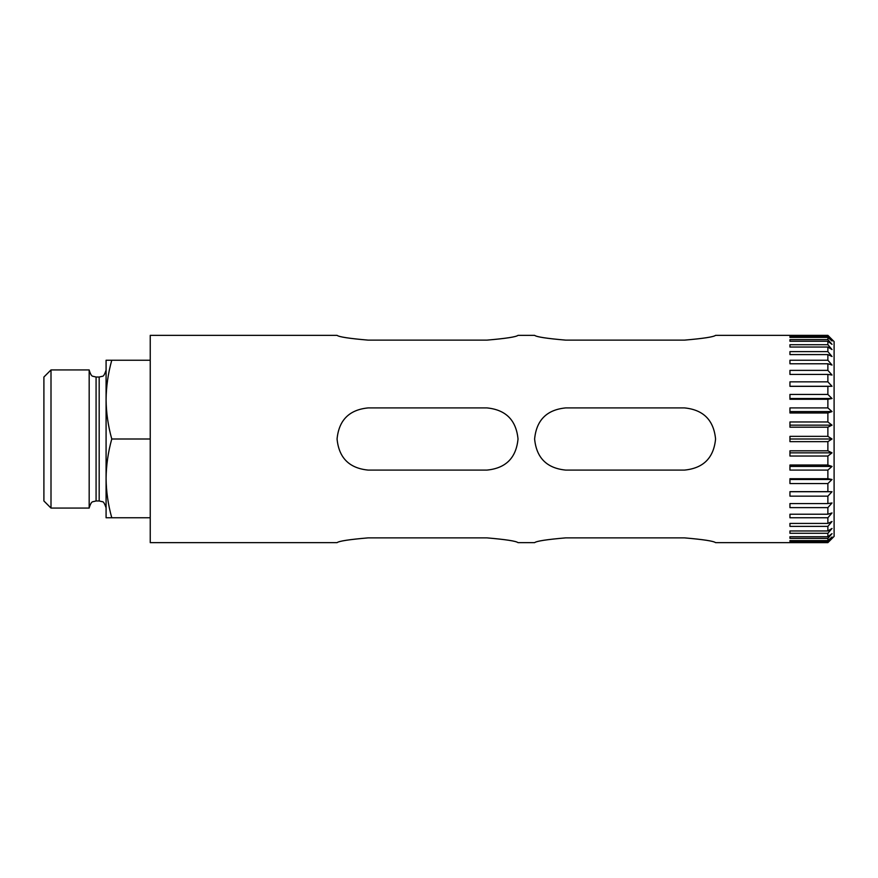 <?xml version="1.0" encoding="UTF-8"?>
<svg xmlns="http://www.w3.org/2000/svg" width="878" height="878" viewBox="0 0 878 878"><rect width="100%" height="100%" fill="white"/><g stroke="black" fill="none" stroke-linecap="round" stroke-linejoin="round"><path stroke-width="1.32" d="M827.877 335.539L832.026 339.556L827.877 335.363L789.948 335.363L827.877 335.539L827.877 336.504L789.948 336.504L789.948 337.415L827.877 337.415L827.877 339.643L789.948 339.643L789.948 341.279L827.877 341.279L827.877 344.714L789.948 344.714L789.948 347.029L827.877 347.029L827.877 351.628L789.948 351.628L789.948 354.58L827.877 354.58L827.877 360.232L789.948 360.232L789.948 363.766L827.877 363.766L827.877 370.373L789.948 370.373L789.948 374.423L827.877 374.423L827.877 381.853L789.948 381.853L789.948 386.331L827.877 386.331L827.877 394.441L789.948 394.441L789.948 399.27L827.877 399.27L827.877 407.908L789.948 407.908L789.948 412.978L827.877 412.978L827.877 421.967L789.948 421.967L789.948 427.191L827.877 427.191L827.877 436.355L789.948 436.355L789.948 441.645L827.877 441.645L827.877 450.809L789.948 450.809L789.948 456.033L827.877 456.033L827.877 465.022L789.948 465.022L789.948 470.092L827.877 470.092L827.877 478.729L789.948 478.729L789.948 483.558L827.877 483.558L827.877 491.669L789.948 491.669L789.948 496.147L827.877 496.147L827.877 503.577L789.948 503.577L789.948 507.627L827.877 507.627L827.877 514.234L789.948 514.234L789.948 517.768L827.877 517.768L827.877 523.42L789.948 523.42L789.948 526.372L827.877 526.372L827.877 530.971L789.948 530.971L789.948 533.286L827.877 533.286L827.877 536.721L789.948 536.721L789.948 538.357L827.877 538.357L827.877 540.585L789.948 540.585L789.948 541.496L827.877 541.496L827.877 542.461L789.948 542.637L827.877 542.648L832.026 538.444L827.877 542.461M337.064 335.352L150.237 335.352L150.237 542.648L337.064 542.648M565.706 340.126C546.818 338.491 536.447 336.9 534.614 335.352C536.458 336.922 546.818 338.513 565.706 340.126L684.478 340.126C703.366 338.491 713.737 336.9 715.57 335.352C713.726 336.922 703.366 338.513 684.478 340.126M368.156 340.126C349.268 338.491 338.897 336.9 337.064 335.352C338.908 336.922 349.268 338.513 368.156 340.126L486.928 340.126C505.816 338.491 516.187 336.9 518.02 335.352C516.176 336.922 505.816 338.513 486.928 340.126M368.156 537.874C349.268 539.509 338.897 541.1 337.064 542.648C338.908 541.078 349.268 539.487 368.156 537.874L486.928 537.874C505.816 539.509 516.187 541.1 518.02 542.648C516.176 541.078 505.816 539.487 486.928 537.874M565.706 407.908C546.818 409.741 536.447 420.101 534.614 439C536.458 457.866 546.818 468.237 565.706 470.092L684.478 470.092C703.366 468.259 713.737 457.899 715.57 439C713.726 420.134 703.366 409.763 684.478 407.908L565.706 407.908M368.156 407.908C349.268 409.741 338.897 420.101 337.064 439C338.908 457.866 349.268 468.237 368.156 470.092L486.928 470.092C505.816 468.259 516.187 457.899 518.02 439C516.176 420.134 505.816 409.763 486.928 407.908L368.156 407.908M565.706 537.874C546.818 539.509 536.447 541.1 534.614 542.648C536.458 541.078 546.818 539.487 565.706 537.874L684.478 537.874C703.366 539.509 713.737 541.1 715.57 542.648C713.726 541.078 703.366 539.487 684.478 537.874M715.57 335.352L827.877 335.352L834.1 341.575L834.1 536.425L827.877 542.648L715.57 542.648M827.877 337.415L832.026 341.015L827.877 336.504M827.877 341.279L832.026 344.374L827.877 339.643M827.877 347.029L832.026 349.565L827.877 344.714M827.877 354.58L832.026 356.512L827.877 351.628M827.877 363.766L832.026 365.061L827.877 360.232M827.877 374.423L832.026 375.038L827.877 370.373M827.877 386.331L832.026 386.276L827.877 381.853M827.877 399.27L832.026 398.524L827.877 394.441M827.877 412.978L832.026 411.573L827.877 407.908M827.877 427.191L832.026 425.15L827.877 421.967M827.877 441.645L832.026 439L827.877 436.355M827.877 456.033L832.026 452.85L827.877 450.809M827.877 470.092L832.026 466.427L827.877 465.022M827.877 483.558L832.026 479.476L827.877 478.729M827.877 496.147L832.026 491.724L827.877 491.669M827.877 507.627L832.026 502.962L827.877 503.577M827.877 517.768L832.026 512.939L827.877 514.234M827.877 526.372L832.026 521.488L827.877 523.42M827.877 533.286L832.026 528.435L827.877 530.971M827.877 538.357L832.026 533.626L827.877 536.721M827.877 541.496L832.026 536.985L827.877 540.585M106.084 399.611C106.238 386.408 108.126 373.282 111.769 360.232L106.084 360.232L106.084 517.768L111.769 517.768C108.126 504.74 106.227 491.614 106.084 478.389L106.084 507.89C104.647 503.489 103.363 501.415 102.221 501.689L99.181 500.976L99.181 377.024L102.221 376.311C103.363 376.585 104.647 374.511 106.084 370.11L106.084 399.611C106.227 412.847 108.126 425.973 111.769 439L150.237 439M51.001 369.923L43.9 377.024L43.9 500.976L51.001 508.077L89.172 508.077L89.172 369.923L51.001 369.923L51.001 508.077M106.084 478.389C106.238 465.186 108.126 452.049 111.769 439M111.769 517.768L150.237 517.768M111.769 360.232L150.237 360.232M789.948 337.415L789.948 336.504M789.948 341.279L789.948 339.643M789.948 347.029L789.948 344.714M832.026 386.276L789.948 386.276M832.026 398.524L789.948 398.524M832.026 411.573L789.948 411.573M832.026 425.15L789.948 425.15M832.026 439L789.948 439M832.026 452.85L789.948 452.85M832.026 466.427L789.948 466.427M832.026 479.476L789.948 479.476M832.026 491.724L789.948 491.724M789.948 533.286L789.948 530.971M789.948 538.357L789.948 536.721M789.948 541.496L789.948 540.585M89.172 370.11C90.445 374.291 91.729 376.366 93.046 376.311L96.075 377.024L96.075 500.976L93.046 501.689C91.729 501.634 90.445 503.709 89.172 507.89M518.02 542.648L534.614 542.648M518.02 335.352L534.614 335.352M96.075 500.976L99.181 500.976M96.075 377.024L99.181 377.024"/></g></svg>
